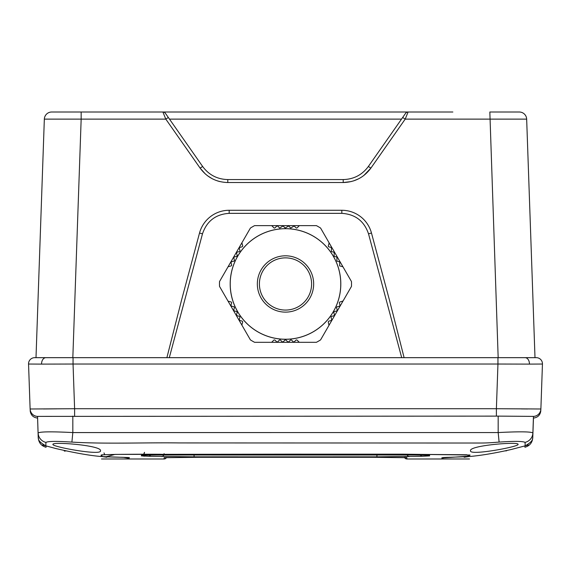 <?xml version="1.0" encoding="UTF-8"?>
<svg xmlns="http://www.w3.org/2000/svg" width="571" height="571" viewBox="0 0 571 571"><rect width="100%" height="100%" fill="white"/><g stroke="black" fill="none" stroke-linecap="round" stroke-linejoin="round"><path stroke-width="0.86" d="M318.511 226.794A66.022 66.022 0 0 0 316.398 225.624L299.347 225.624L297.02 227.957L296.278 228.057L294.129 225.966L290.753 228.057L288.598 225.966L285.222 228.057L283.073 225.966L279.697 228.057L277.549 225.966L276.807 226.059L274.908 227.957L274.166 228.057L271.71 225.624L254.602 225.624A66.022 66.022 0 0 0 250.419 228.043L241.897 242.803L242.746 245.987L242.318 246.743L239.727 247.436L239.292 248.185L239.984 250.776L239.549 251.525L236.965 252.218L236.53 252.974L237.222 255.558L236.787 256.315L234.203 257.007L233.767 257.757L234.46 260.347L234.024 261.104L231.433 261.796L230.998 262.546L231.698 265.137L231.262 265.886L228.079 266.743L219.521 281.56A66.022 66.022 0 0 0 219.521 286.385L228.05 301.153L231.234 302.002L231.662 302.751L230.97 305.342L231.405 306.099L233.996 306.791L234.431 307.541L233.739 310.132L234.167 310.881L236.758 311.573L237.193 312.33L236.501 314.914L236.936 315.67L239.52 316.363L239.956 317.112L239.263 319.703L239.699 320.452L242.282 321.152L242.718 321.901L241.868 325.085L250.419 339.902A66.022 66.022 0 0 0 254.602 342.315L271.653 342.315L273.98 339.988L274.851 339.988L276.742 341.879L277.613 341.879L279.512 339.988L280.375 339.988L282.274 341.879L283.137 341.879L285.036 339.988L285.907 339.988L287.798 341.879L288.669 341.879L290.56 339.988L291.431 339.988L293.33 341.879L294.193 341.879L296.092 339.988L296.956 339.988L299.29 342.315L316.398 342.315A66.022 66.022 0 0 0 320.581 339.902L328.975 325.356L328.254 321.951L328.682 321.202L331.273 320.509L331.708 319.753L331.016 317.169L331.451 316.413L334.035 315.72L334.47 314.971L333.778 312.38L334.213 311.63L336.797 310.931L337.233 310.181L336.54 307.591L336.976 306.841L339.567 306.149L340.002 305.392L339.302 302.808L339.738 302.052L343.05 300.981L351.479 286.385A66.022 66.022 0 0 0 351.479 281.56L342.95 266.793L339.624 265.879L339.745 261.911L336.854 261.09L336.976 257.121L334.092 256.3L334.213 252.332L331.33 251.518L331.451 247.55L328.568 246.729L328.282 246.037L329.132 242.861L320.581 228.043A66.022 66.022 0 0 0 318.511 226.794M298.547 261.368A26.102 26.102 0 0 0 262.896 270.918A26.102 26.102 0 0 0 272.453 306.577A26.102 26.102 0 0 0 308.104 297.02A26.102 26.102 0 0 0 298.547 261.368A26.102 26.102 0 0 0 262.896 270.918A26.102 26.102 0 0 0 272.453 306.577A26.102 26.102 0 0 1 264.616 268.32M313.136 236.101A55.273 55.273 0 0 1 333.364 311.609A55.273 55.273 0 0 1 257.864 331.837A55.273 55.273 0 0 0 333.364 311.609A55.273 55.273 0 0 0 313.136 236.101A55.273 55.273 0 0 0 237.636 256.336A55.273 55.273 0 0 0 257.864 331.837A55.273 55.273 0 0 1 237.636 256.336A55.273 55.273 0 0 1 313.136 236.101A55.273 55.273 0 0 0 237.636 256.336A55.273 55.273 0 0 0 257.864 331.837M257.842 331.872A55.308 55.308 0 0 0 333.4 311.623A55.308 55.308 0 0 0 313.158 236.073A55.308 55.308 0 0 0 237.6 256.315A55.308 55.308 0 0 0 257.842 331.872M145.783 112.009L154.998 112.009M452.853 112.009L408.101 112.009L405.196 119.125L370.879 168.124L368.366 166.475C362.107 174.926 353.727 179.294 343.214 179.565L227.786 179.565C217.273 179.294 208.893 174.926 202.634 166.475L165.419 113.322L169.48 119.125L401.52 119.125L405.581 113.322L402.676 117.469L405.196 119.125L526.662 119.125A7.373 7.373 0 0 0 519.303 112.009L489.839 112.009L498.169 357.667L508.475 357.667M100.496 450.805C101.759 455.993 51.411 446.729 52.946 444.388C51.704 441.44 102.245 445.409 100.496 450.805M66.065 450.926L64.323 451.097L64.345 450.548M106.798 456.843L106.82 457.264L101.774 456.536M465.115 456.807L468.905 456.564L469.997 455.023L402.94 454.166L285.5 454.159L115.064 454.402L105.863 456.8M123.279 457.328L128.703 458.256M532.543 438.207L532.529 438.278C532.936 440.27 530.488 442.803 525.184 445.872L525.063 442.368C522.865 441.176 514.214 441.076 499.104 442.082C486.635 443.089 485.9 443.039 471.603 443.025L179.158 442.932C144.998 442.454 104.914 444.124 71.903 442.097C56.686 441.09 48.028 441.19 45.937 442.397L45.808 445.88C40.491 442.782 38.05 440.277 38.493 438.364L38.471 438.271M46.08 445.958L46.044 447.264C41.369 445.951 38.764 442.796 38.228 437.793L37.543 416.387L498.176 416.116L533.457 416.387L533.457 418.079C537.832 417.515 540.28 415.053 540.823 410.677M518.054 444.352C519.596 446.643 469.283 455.986 470.504 450.797C468.734 445.416 519.26 441.412 518.054 444.352L518.054 444.352M115.57 112.009L81.161 112.009L81.161 119.125L44.338 119.125L36.002 357.667L72.831 357.667L81.161 119.125L165.804 119.125L168.324 117.469M532.879 433.011L533.457 416.402A7.68 7.68 2 0 0 540.88 408.993L542.45 364.027L529.417 364.112L542.45 364.027A6.138 6.138 0 0 0 536.312 357.667L34.688 357.667A6.138 6.138 0 0 0 28.55 364.027L41.583 364.112L28.55 364.027L30.12 408.993L28.55 364.027M513.622 357.667L525.077 357.667A6.138 4.34 -90 0 1 529.417 364.112L497.955 364.027L497.955 357.667M73.045 357.667L73.045 364.027L41.583 364.112A6.138 4.34 -90 0 1 45.923 357.667M536.312 357.667A6.138 6.138 0 0 1 542.45 364.027L540.88 408.993L496.392 408.715L497.955 364.027L73.045 364.027L74.608 408.715L30.12 408.993A7.68 7.68 178 0 0 37.543 416.402L38.157 435.052C38.25 438.499 38.25 438.499 38.157 435.052M43.317 408.964L56.957 408.85M521.323 408.915L527.754 408.964M525.063 442.368A10.071 10.028 1.8 0 0 532.879 432.946C530.873 431.612 519.31 431.483 498.176 432.561L72.824 432.568C51.747 431.498 40.177 431.626 38.121 432.968A10.078 10.035 178.2 0 0 45.937 442.397M532.829 435.052L532.843 434.374M72.824 416.116L72.824 432.568L71.903 442.097M533.457 418.079L532.772 437.793C532.293 442.711 529.688 445.865 524.956 447.264L524.927 445.951M499.104 442.082L498.176 432.561L498.176 416.116M465.529 456.793L468.862 456.572L464.18 457.264L464.202 456.843M469.462 455.137L470.076 455.066M506.663 450.797L504.935 450.919M443.767 457.521L442.668 457.621M442.282 458.906L443.738 457.521L447.743 457.328M441.925 458.699L441.904 457.999L469.433 456.115L466.778 454.766L402.94 454.252L122.836 454.338C91.631 454.68 104.122 455.458 101.559 455.951C98.448 456.493 105.3 456.936 122.137 457.292C134.164 457.706 127.276 458.135 129.096 457.999L129.117 457.735C131.901 457.392 108.79 457.071 103.294 456.65C101.317 456.243 100.746 455.751 101.588 455.158C97.034 454.509 131.187 454.109 160.48 454.252M441.883 457.764L441.911 458.32M143.571 456.122L144.898 456.179M148.61 456.286L141.387 455.901L141.408 455.287L156.533 455.001A621818.772 621214.018 0 0 0 414.467 455.001L429.592 455.287L429.613 455.901L422.376 456.286L376.931 456.836A621818.772 621348.225 180 0 1 194.069 456.836L148.624 456.286A3.069 2.512 -88.7 0 0 150.637 455.023M404.561 456.664L409.229 456.586M409.25 456.586L409.407 456.579A3.069 2.512 -91.3 0 1 407.223 455.001M166.696 457.557L165.276 458.756L164.098 458.991L164.141 457.699L197.987 457.3A621818.772 621387.224 -0 0 0 373.013 457.3L406.859 457.699L406.902 458.991L405.724 458.756L404.304 457.549M300.846 112.009L297.327 112.009M199.657 232.547L199.522 233.032A30.706 30.706 0 0 1 229.178 210.271L229.178 213.347L341.822 213.347L229.178 213.347C215.724 214.225 206.823 221.056 202.484 233.825L199.522 233.032L181.442 300.51L166.889 357.667M404.111 357.667L389.558 300.51L371.478 233.032A30.706 30.706 0 0 0 341.822 210.271L228.678 210.278M110.003 112.009L109.525 112.009M43.46 144.256L43.974 129.474M402.676 117.469L368.366 166.475M371.343 232.547L371.478 233.032L368.516 233.825C364.177 221.056 355.276 214.225 341.822 213.347L341.822 210.271L342.322 210.278M405.638 113.236L405.638 113.236A3.069 3.069 0 0 0 405.581 113.322A3.069 3.069 0 0 1 408.101 112.009L156.533 112.009M165.419 113.322A3.069 3.069 0 0 0 162.899 112.009L51.697 112.009A7.373 7.373 0 0 0 44.338 119.125M363.713 175.597L370.879 168.124C363.991 177.41 354.769 182.213 343.214 182.527L227.786 182.527C216.231 182.213 207.009 177.41 200.121 168.124L165.804 119.125L162.899 112.009M534.998 357.667L526.662 119.125A7.373 7.373 0 0 0 519.303 112.009M408.101 112.009L425.217 112.009M118.147 112.009L112.851 112.009M299.347 225.624L271.71 225.624M342.95 266.793L329.132 242.861M321.073 339.038L350.979 287.249M271.653 342.315L299.29 342.315M228.05 301.153L241.868 325.085M241.897 242.803L228.079 266.743M299.582 259.584A28.157 28.157 0 0 1 309.889 298.048A28.157 28.157 0 0 1 271.418 308.354A28.157 28.157 0 0 1 261.111 269.89A28.157 28.157 0 0 1 299.582 259.584M496.392 416.116L496.392 408.715L74.608 408.715L74.608 416.116M194.069 456.836L194.069 455.008M376.931 455.008L376.931 456.836M161.593 456.579A3.069 2.512 -88.7 0 0 163.777 455.001M164.02 454.252A3.069 2.512 -88.7 0 0 164.098 453.617M141.387 455.901A3.069 3.069 2 0 0 143.407 455.151M141.408 455.287A3.069 3.069 2 0 0 142.1 455.208M143.721 454.245A3.069 3.069 2 0 0 144.477 452.325L143.721 454.245M156.533 455.001L414.467 455.001M429.592 455.287A3.069 3.069 178 0 1 428.9 455.208M429.613 455.901A3.069 3.069 178 0 1 427.593 455.151M422.376 456.286A3.069 2.512 -91.3 0 1 420.363 455.023M197.987 457.3L373.013 457.3M406.859 457.699A3.069 3.069 178 0 1 406.217 457.635L406.345 457.642M164.141 457.699A3.069 3.069 2 0 0 164.783 457.635L164.655 457.642M368.516 233.825L401.698 357.667M169.302 357.667L202.484 233.825M202.634 166.475L200.121 168.124L205.424 174.069M207.287 175.597L212.191 178.709M217.558 180.943L219.871 181.592M343.214 179.565L343.214 182.527L351.122 181.592M353.442 180.943L358.809 178.716M227.786 182.527L227.786 179.565M42.647 444.995L55.887 448.549C75.786 453.146 91.253 455.829 102.302 456.586M37.543 418.079C33.168 417.515 30.72 415.053 30.177 410.677M104.008 452.896L104.707 454.744M468.712 456.586C480.382 455.622 494.55 453.26 511.223 449.498L528.353 444.995M102.116 456.564L127.254 457.521M102.102 456.572L105.471 456.793M443.738 457.521L468.905 456.564M144.442 452.71L144.477 452.325M164.098 458.991L101.502 458.977M406.902 458.991L469.498 458.977"/></g></svg>
